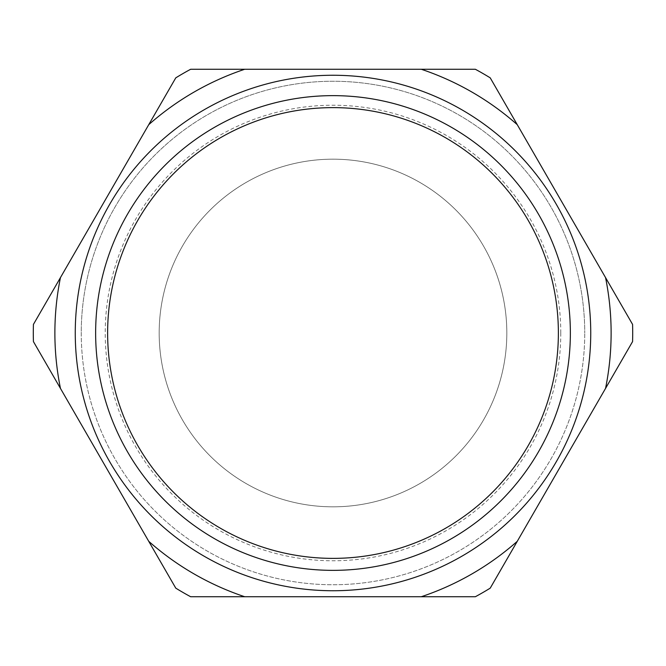 <?xml version="1.0" encoding="UTF-8"?>
<svg xmlns="http://www.w3.org/2000/svg" width="666" height="666" viewBox="0 0 666 666"><rect width="100%" height="100%" fill="white"/><g stroke="black" fill="none" stroke-linecap="round" stroke-linejoin="round"><path stroke-width="0.5" stroke-dasharray="3.33 2.5" d="M560.772 333A227.772 227.772 0 0 1 333 560.772A227.772 227.772 0 0 1 105.228 333A227.772 227.772 0 0 1 333 105.228A227.772 227.772 0 0 1 560.772 333M81.252 333A251.748 251.748 0 0 0 333 584.748A251.748 251.748 0 0 0 584.748 333A251.748 251.748 0 0 1 333 584.748A251.748 251.748 0 0 1 81.252 333A251.748 251.748 0 0 1 333 81.252A251.748 251.748 0 0 1 584.748 333A251.748 251.748 0 0 0 333 81.252A251.748 251.748 0 0 0 81.252 333M107.626 333A225.374 225.374 0 0 1 333 107.626A225.374 225.374 0 0 1 558.374 333A225.374 225.374 0 0 1 333 558.374A225.374 225.374 0 0 1 107.626 333M159.174 333A173.826 173.826 0 0 1 333 159.174A173.826 173.826 0 0 1 506.826 333A173.826 173.826 0 0 1 333 506.826A173.826 173.826 0 0 1 159.174 333A173.826 173.826 0 0 1 333 159.174A173.826 173.826 0 0 1 506.826 333A173.826 173.826 0 0 1 333 506.826A173.826 173.826 0 0 1 159.174 333M605.544 277.589L632.575 324.409A299.7 299.7 0 0 1 632.575 341.591L605.544 388.411A278.122 278.122 0 0 0 605.544 277.589L490.226 77.855A299.7 299.7 0 0 0 475.349 69.264L190.651 69.264A299.7 299.7 0 0 0 175.774 77.855L33.425 324.409A299.7 299.7 0 0 0 33.425 341.591L175.774 588.145A299.7 299.7 0 0 0 190.651 596.736L475.349 596.736A299.7 299.7 0 0 0 490.226 588.145L605.544 388.411M60.456 388.411A278.122 278.122 0 0 1 60.456 277.589M421.287 69.264A278.122 278.122 0 0 1 517.257 124.675M517.257 541.325A278.122 278.122 0 0 1 421.287 596.736M244.713 596.736A278.122 278.122 0 0 1 148.743 541.325M148.743 124.675A278.122 278.122 0 0 1 244.713 69.264"/><path stroke-width="1" d="M107.626 333A225.374 225.374 0 0 1 333 107.626A225.374 225.374 0 0 1 558.374 333A225.374 225.374 0 0 1 333 558.374A225.374 225.374 0 0 1 107.626 333M570.362 333A237.362 237.362 0 0 1 333 570.362A237.362 237.362 0 0 1 95.638 333A237.362 237.362 0 0 1 333 95.638A237.362 237.362 0 0 1 570.362 333M590.742 333A257.742 257.742 0 0 1 333 590.742A257.742 257.742 0 0 1 75.258 333A257.742 257.742 0 0 1 333 75.258A257.742 257.742 0 0 1 590.742 333M605.544 277.589A278.122 278.122 0 0 1 605.544 388.411L490.226 588.145A299.7 299.7 0 0 1 475.349 596.736L190.651 596.736A299.7 299.7 0 0 1 175.774 588.145L33.425 341.591A299.7 299.7 0 0 1 33.425 324.409L175.774 77.855A299.7 299.7 0 0 1 190.651 69.264L475.349 69.264A299.7 299.7 0 0 1 490.226 77.855L632.575 324.409A299.7 299.7 0 0 1 632.575 341.591L605.544 388.411M148.743 124.675A278.122 278.122 0 0 1 244.713 69.264M421.287 69.264A278.122 278.122 0 0 1 517.257 124.675M517.257 541.325A278.122 278.122 0 0 1 421.287 596.736M244.713 596.736A278.122 278.122 0 0 1 148.743 541.325M60.456 388.411A278.122 278.122 0 0 1 60.456 277.589"/></g></svg>
